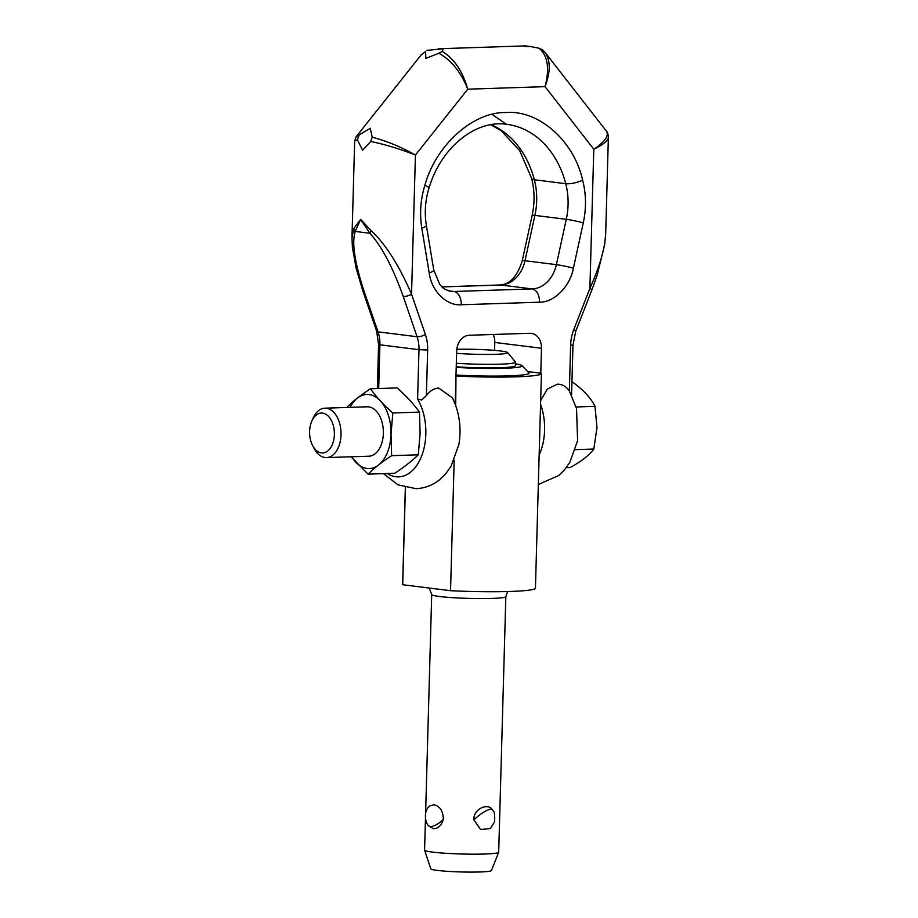 <?xml version="1.0" encoding="UTF-8"?>
<svg xmlns="http://www.w3.org/2000/svg" width="918" height="918" viewBox="0 0 918 918"><rect width="100%" height="100%" fill="white"/><g stroke="black" fill="none" stroke-linecap="round" stroke-linejoin="round"><path stroke-width="1.38" d="M591.835 289.927A6.185 1.193 21.3 0 1 591.823 290.088L597.125 275.285L604.698 244.417L605.685 233.7C604.996 248.342 599.741 266.541 589.895 288.332A6.185 1.193 21.3 0 1 591.835 289.927M383.437 473.642L398.068 484.888L416.003 488.663C424.988 488.238 432.963 485.163 439.929 479.437L445.85 473.608L451.094 466.195L458.862 444.541C461.605 427.96 459.448 412.389 452.402 397.827L438.689 388.05C433.858 388.406 429.75 390.93 426.377 395.624L421.706 400.007L417.598 399.112A46.348 28.722 88.1 0 1 421.224 406.594A46.348 28.722 88.1 0 1 419.595 460.584A46.348 28.722 88.1 0 1 387.235 473.516M425.596 51.58L421.224 54.839L425.596 51.58L425.849 58.35L438.907 53.244C451.438 60.301 461.054 72.281 467.755 89.184L415.418 155.05C401.591 147.144 387.178 141.188 372.203 137.207L370.275 128.302L356.207 136.679L354.669 140.902L357.412 139.766L362.576 150.3L370.723 141.429C385.95 144.7 400.856 149.244 415.418 155.05L411.539 294.173A6.185 2.043 161.1 0 1 407.259 295.975A6.185 2.043 161.1 0 1 403.243 296.445L417.07 336.734A6.185 2.043 -18.9 0 0 421.087 336.263A6.185 2.043 -18.9 0 0 425.367 334.462L411.539 294.173C399.009 265.256 385.606 244.142 371.32 230.843L360.648 219.413L353.74 228.651L351.961 237.9M542.389 49.847L539.153 48.229C547.794 55.711 549.756 68.517 545.04 86.648C550.582 71.948 550.628 60.577 545.154 52.533L542.125 49.457M606.419 131.171L545.017 52.36M608.382 136.954L608.393 137.149C608.095 133.982 607.452 131.997 606.431 131.171C609.196 135.749 604.973 141.762 593.785 149.209C603.137 144.734 608.003 140.718 608.382 137.161L605.685 233.7M525.853 46.566L530.501 46.554L539.153 48.229M573.796 329.596A37.076 28.963 97.1 0 0 570.629 345.306L572.981 344.996L575.712 331.364A6.185 1.193 21.3 0 0 575.724 331.203A6.185 1.193 21.3 0 0 573.796 329.596L589.895 288.332L593.785 149.209L545.04 86.648L467.755 89.184C462.718 71.363 454.203 58.775 442.235 51.408L443.233 48.769L426.824 50.375M442.235 51.408L438.907 53.244M421.224 54.839L356.138 136.771M372.203 137.207L370.723 141.429M357.412 139.766L358.892 135.554M371.32 230.843A6.185 2.066 135.6 0 0 369.897 233.264C381.785 246.403 392.904 267.459 403.243 296.445M360.648 219.413L369.897 233.264L355.209 231.428L360.648 219.413M353.74 228.651A6.185 4.9 22.6 0 0 355.209 231.428C351.674 242.65 354.669 262.697 364.182 291.568A6.185 2.043 -18.9 0 1 362.805 290.834L356.092 268.01L352.409 247.447L351.973 237.441L354.669 140.902M362.782 290.742A6.185 2.043 -18.9 0 0 362.805 290.822L376.632 331.123A6.185 2.043 -18.9 0 0 378.009 331.857L364.182 291.568M493.218 334.473A15.445 12.06 -82.9 0 1 494.779 342.448L494.55 350.366M538.327 484.486L558.672 475.547L564.593 469.706L569.837 462.305L577.606 440.651L576.527 408.556L569.355 390.93C566.234 386.455 562.252 384.194 557.444 384.16L547.266 389.163L540.679 400.5M455.19 404.127L456.671 351.055A15.445 12.06 -82.9 0 1 469.224 335.265L529.801 333.28A15.445 12.06 -82.9 0 1 531.293 333.337A15.445 12.06 -82.9 0 1 541.494 348.278L540.794 373.213M539.153 455.018A46.348 28.722 -91.9 0 0 540.576 404.276M309.607 431.471A19.978 12.382 -91.9 0 0 312.625 445.586A19.978 12.382 -91.9 0 0 326.062 452.081A19.978 12.382 -91.9 0 0 334.37 434.558A19.978 12.382 -91.9 0 0 325.959 414.305A19.978 12.382 -91.9 0 0 311.822 421.087A19.978 12.382 -91.9 0 0 309.607 431.471M312.625 445.586L314.117 448.443A24.717 15.319 -91.9 0 0 326.521 457.589A24.717 15.319 -91.9 0 0 341.026 434.799A24.717 15.319 -91.9 0 0 324.903 408.189A24.717 15.319 -91.9 0 0 313.118 418.126L311.822 421.087M351.732 456.762A37.076 22.984 -91.9 0 0 376.334 466.493A37.076 22.984 -91.9 0 0 391.011 434.363A37.076 22.984 -91.9 0 0 376.162 397.264A37.076 22.984 -91.9 0 0 350.114 407.363M351.02 456.785L368.049 474.147C374.292 468.042 382.14 461.88 391.63 455.672L391.022 434.375L392.824 412.985C383.735 404.976 376.277 396.909 370.436 388.784C360.958 394.992 353.097 401.155 346.855 407.259L346.832 407.466M370.436 388.784L397.104 387.912C406.192 395.922 413.651 403.989 419.492 412.113L420.1 433.411L418.298 454.8L391.63 455.672M326.521 457.589L368.841 456.2A24.717 15.319 -91.9 0 0 383.357 433.411A24.717 15.319 -91.9 0 0 367.223 406.8L324.903 408.189M454.18 460.136L450.543 590.699A66.429 5.083 -178.4 0 0 535.435 588.186L541.425 373.546A66.429 5.083 -178.4 0 0 541.356 373.282L527.689 371.583M450.543 590.699L402.715 584.732L405.423 487.527M455.982 376.001L455.707 405.526M456.797 349.31A32.13 2.456 -178.4 0 1 500.792 351.009A32.13 2.456 -178.4 0 1 507.631 352.558A32.13 2.456 -178.4 0 1 491.027 354.417A32.13 2.456 -178.4 0 1 456.613 353.292M507.631 352.558L515.388 361.979A40.163 3.075 -178.4 0 1 515.48 362.185A40.163 3.075 -178.4 0 1 456.338 363.253M515.48 362.185L515.377 365.731A40.163 3.075 -178.4 0 1 456.235 366.798M515.423 363.872A46.967 3.592 -178.4 0 1 522.044 365.639A46.967 3.592 -178.4 0 1 456.223 367.372M522.044 365.639L528.929 372.88A54.07 4.142 -178.4 0 1 456.005 375.037M541.425 373.546A66.429 5.083 -178.4 0 1 456.533 376.07M402.715 584.732A66.429 5.083 -178.4 0 1 402.635 584.468L405.343 487.504M473.895 819.889C473.263 808.506 488.433 802.711 492.312 809.71A13.908 3.42 -37.3 0 0 492.255 809.642A13.908 3.42 -37.3 0 0 491.876 809.343A13.908 3.42 142.7 0 0 473.895 819.889L480.642 829.516L490.315 828.552L494.607 821.725C494.905 814.897 494.423 811.305 493.15 810.95L492.059 809.378M425.447 819.017L424.575 850.114A37.076 2.834 1.6 0 0 424.586 850.194A37.076 2.834 1.6 0 0 432.55 852.111A37.076 2.834 1.6 0 0 473.263 854.176A37.076 2.834 1.6 0 0 498.681 852.271A37.076 2.834 1.6 0 0 498.692 852.191L505.841 596.597A37.076 2.834 -178.4 0 1 491.75 598.433A37.076 2.834 -178.4 0 1 439.699 596.516A37.076 2.834 -178.4 0 1 431.712 594.531L429.176 588.036M433.881 804.788C439.974 806.084 443.119 810.973 443.325 819.453C441.248 825.81 437.875 828.862 433.216 828.61L428.798 825.833C425.608 824.295 422.521 810.238 430.381 805.694L433.881 804.788M424.586 850.194L430.817 868.853A30.328 2.318 1.6 0 0 437.335 870.413A30.328 2.318 1.6 0 0 470.636 872.1A30.328 2.318 1.6 0 0 491.428 870.539L498.681 852.271M566.257 467.641L570.227 467.514C581.587 461.249 589.436 455.099 593.797 449.063L596.998 427.616L594.99 406.341C591.031 398.171 583.573 390.104 572.614 382.152L571.937 382.175M593.797 449.063L575.402 449.659M576.125 406.961L594.99 406.341M392.824 412.985L419.492 412.113M368.049 474.147L394.717 473.263C404.207 467.055 412.056 460.905 418.298 454.8M441.971 286.875L500.035 284.97C509.949 284.431 517.35 276.352 522.25 260.701L532.153 215.374C534.85 202.66 534.666 190.324 531.614 178.379A12.359 3.511 -14.6 0 0 534.345 179.767L565.74 183.692A94.68 73.945 97.1 0 0 506.793 124.332C476.511 119.535 441.409 146.375 429.004 188.029A12.359 1.733 -162.7 0 0 424.862 185.298C435.843 145.228 472.977 111.812 505.703 112.547C538.533 109.655 573.865 140.695 582.632 180.135C586.189 194.042 586.407 208.283 583.286 222.879L573.383 268.217C570.112 286.45 554.013 302.607 539.497 302.194L461.249 304.753C446.687 306.13 431.46 291.006 429.199 272.944L421.81 228.18C419.503 213.756 420.524 199.47 424.862 185.298M532.153 215.374A12.359 0.895 12.3 0 1 534.896 215.397A61.793 48.264 97.1 0 0 534.345 179.767A94.68 73.945 97.1 0 0 491.141 124.687M378.629 344.422L379.914 344.801A30.902 24.132 97.1 0 0 378.009 331.857L417.07 336.734A30.902 24.132 -82.9 0 1 418.975 349.678L427.65 349.999A37.076 28.963 97.1 0 0 425.367 334.462M378.698 388.509L379.914 344.801L418.975 349.678L417.598 399.112M426.377 395.624L427.65 349.999M492.082 114.406L506.426 124.286M570.629 345.306L569.355 390.93M429.199 272.944A12.359 2.731 -9.4 0 0 433.744 269.972L439.722 284.408C442.407 286.978 442.258 289.021 450.967 291.35A30.902 24.132 97.1 0 0 453.928 291.488L532.188 288.918A30.902 24.132 97.1 0 0 556.388 264.648L566.291 219.31A61.793 48.264 97.1 0 0 565.74 183.692A12.359 3.511 -14.6 0 0 582.632 180.135M448.454 290.799L453.928 291.488A12.359 7.665 88.1 0 1 461.249 304.753M500.035 284.97A12.359 7.665 88.1 0 1 500.792 285.005L532.188 288.918A12.359 7.665 88.1 0 1 539.497 302.194M541.494 348.278L494.779 342.448M522.25 260.701A12.359 0.895 12.3 0 1 524.993 260.735L534.896 215.397L566.291 219.31A12.359 0.895 12.3 0 1 583.286 222.879M429.004 188.029C425.241 200.342 424.357 212.735 426.342 225.208A12.359 2.731 170.6 0 1 421.81 228.18M442.028 286.921L500.792 285.005A30.902 24.132 97.1 0 0 524.993 260.735L556.388 264.648A12.359 0.895 12.3 0 1 573.383 268.217M443.325 819.453A13.908 5.026 137.9 0 1 428.798 825.833M571.581 394.809L572.981 344.996M575.712 331.364L591.823 290.099M525.268 45.9L438.334 48.757M377.355 388.555L378.583 344.468L376.632 331.123M426.342 225.208L433.744 269.972M490.797 124.745L501.32 130.849L519.68 150.632L531.614 178.379M525.314 45.9L530.501 46.554M507.574 591.536L505.841 596.597M425.608 813.245L431.712 594.531M499.805 812.464L499.644 818.236"/></g></svg>
